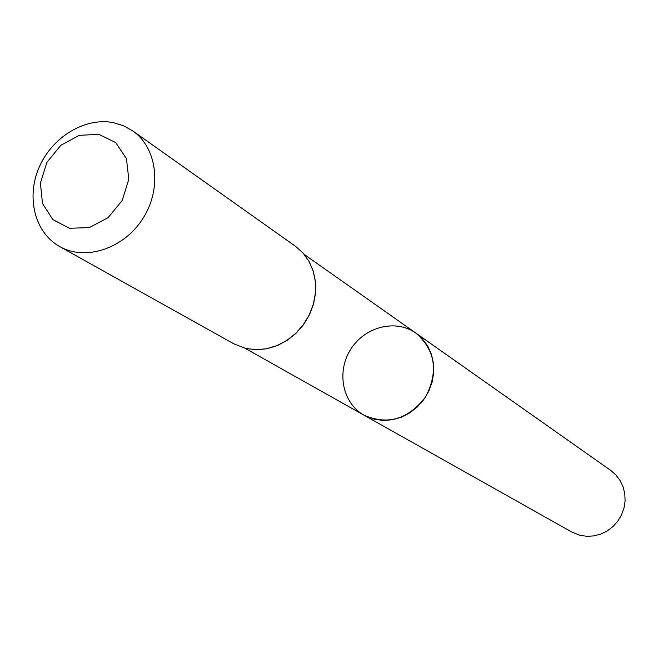 <?xml version="1.0" encoding="UTF-8"?>
<svg xmlns="http://www.w3.org/2000/svg" width="658" height="658" viewBox="0 0 658 658"><rect width="100%" height="100%" fill="white"/><g stroke="black" fill="none" stroke-linecap="round" stroke-linejoin="round"><path stroke-width="0.99" d="M415.84 333.08C435.349 350.138 438.647 371.359 425.726 396.733C408.371 419.31 387.809 425.463 364.014 415.182L374.369 419.269L383.252 420.462L392.341 419.771L401.281 417.221L409.712 412.895L417.287 406.981L423.703 399.71L428.695 391.362L432.067 382.282L433.68 372.839L433.474 363.422L431.467 354.391L427.749 346.116L422.469 338.919L415.84 333.08C395.787 318.743 364.762 326.689 350.698 349.365C336.271 371.828 342.44 403.247 364.014 415.182L571.728 531.993L579.854 535.258L586.771 536.295L593.812 535.908L600.705 534.107L607.17 530.957L612.943 526.581L617.796 521.161L621.53 514.901L623.998 508.066L625.1 500.919L624.796 493.755L623.101 486.854L620.083 480.488L615.872 474.92L610.64 470.355L304.292 254.481M98.865 134.339L115.718 142.613L126.435 158.627L128.795 179.264L122.265 200.361L108.134 217.642L89.282 227.594L69.534 228.277L52.854 219.632L42.49 203.478L40.401 183.056L46.924 162.345L60.766 145.344L79.273 135.342L98.865 134.339M113.382 122.651L123.523 125.76L132.727 130.901C157.237 147.91 162.263 188.188 143.041 218.291C124.132 248.592 85.614 261.374 59.705 246.569C34.792 232.759 25.917 197.359 39.192 167.198C52.229 136.946 85.079 117.025 113.382 122.651M245.656 348.427L255.954 349.702L266.531 348.756L276.977 345.623L286.855 340.416L295.771 333.326L303.363 324.657L309.326 314.746L313.405 303.988L315.453 292.835L315.388 281.731L313.216 271.121L309.046 261.423L303.034 253.026L295.442 246.256L303.067 253.05L309.104 261.465L313.307 271.178L315.495 281.805L315.577 292.917L313.545 304.07L309.466 314.82L303.511 324.731L295.919 333.4L286.995 340.474L277.108 345.68L266.654 348.806L256.052 349.743L245.722 348.452L233.845 343.846L245.656 348.427M245.072 348.296L364.014 415.182M59.705 246.569L233.845 343.846M132.727 130.901L295.442 246.256"/></g></svg>
